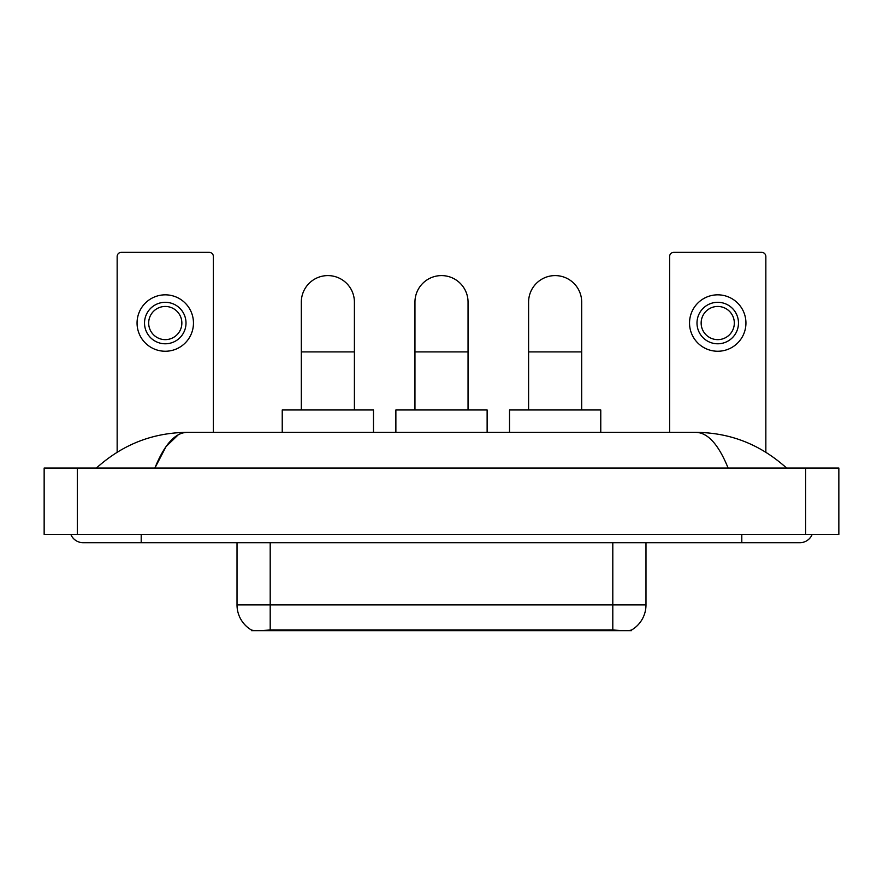 <?xml version="1.0" encoding="UTF-8"?>
<svg xmlns="http://www.w3.org/2000/svg" width="883" height="883" viewBox="0 0 883 883"><rect width="100%" height="100%" fill="white"/><g stroke="black" fill="none" stroke-linecap="round" stroke-linejoin="round"><path stroke-width="1.32" d="M631.466 630.054L631.466 630.639L251.534 630.639L251.534 630.054M237.019 542.703L237.019 604.921A29.029 29.029 0 0 0 251.368 629.965C253.52 630.804 259.79 630.804 270.198 629.965L612.802 629.965C623.188 630.804 629.469 630.804 631.632 629.965A29.029 29.029 0 0 0 645.981 604.921L645.981 542.703M213.377 432.372L213.377 256.512A4.15 4.15 0 0 0 209.227 252.361L121.302 252.361A4.15 4.15 0 0 0 117.152 256.512L117.152 452.206M165.264 302.306A20.739 20.739 0 0 0 144.525 323.046A20.739 20.739 0 0 0 165.264 343.785A20.739 20.739 0 0 0 186.004 323.046A20.739 20.739 0 0 0 165.264 302.306M165.264 306.456A16.589 16.589 0 0 0 148.675 323.046A16.589 16.589 0 0 0 165.264 339.635A16.589 16.589 0 0 0 181.854 323.046A16.589 16.589 0 0 0 165.264 306.456M165.264 351.246A28.201 28.201 0 0 0 193.465 323.046A28.201 28.201 0 0 0 165.264 294.834A28.201 28.201 0 0 0 137.064 323.046A28.201 28.201 0 0 0 165.264 351.246M301.313 409.977L301.313 302.141A26.545 26.545 0 0 1 327.858 275.595A26.545 26.545 0 0 1 354.403 302.141A26.545 26.545 0 0 0 327.858 275.595M354.403 409.977L354.403 302.141M373.476 432.372L373.476 409.977L282.229 409.977L282.229 432.372M414.955 409.977L414.955 302.141A26.545 26.545 0 0 1 441.5 275.595A26.545 26.545 0 0 1 468.045 302.141A26.545 26.545 0 0 0 441.5 275.595M468.045 409.977L468.045 302.141M487.129 432.372L487.129 409.977L395.871 409.977L395.871 432.372M528.597 409.977L528.597 302.141A26.545 26.545 0 0 1 555.142 275.595A26.545 26.545 0 0 1 581.687 302.141A26.545 26.545 0 0 0 555.142 275.595M581.687 409.977L581.687 302.141M600.771 432.372L600.771 409.977L509.524 409.977L509.524 432.372M765.848 452.206L765.848 256.512A4.15 4.15 0 0 0 761.698 252.361L673.773 252.361A4.15 4.15 0 0 0 669.623 256.512L669.623 432.372M717.736 302.306A20.739 20.739 0 0 0 696.996 323.046A20.739 20.739 0 0 0 717.736 343.785A20.739 20.739 0 0 0 738.475 323.046A20.739 20.739 0 0 0 717.736 302.306M717.736 306.456A16.589 16.589 0 0 0 701.146 323.046A16.589 16.589 0 0 0 717.736 339.635A16.589 16.589 0 0 0 734.325 323.046A16.589 16.589 0 0 0 717.736 306.456M717.736 351.246A28.201 28.201 0 0 0 745.936 323.046A28.201 28.201 0 0 0 717.736 294.834A28.201 28.201 0 0 0 689.535 323.046A28.201 28.201 0 0 0 717.736 351.246M70.839 534.414A13.278 13.278 0 0 0 83.134 542.703A13.278 13.278 0 0 1 70.839 534.414A13.278 13.278 0 0 0 83.134 542.703L799.866 542.703A13.278 13.278 0 0 0 812.161 534.414A13.278 13.278 0 0 1 799.866 542.703A13.278 13.278 0 0 0 812.161 534.414A13.278 13.278 0 0 1 799.866 542.703M728.122 468.045C718.607 444.624 707.912 432.725 696.058 432.372L186.942 432.372C175.088 432.725 164.393 444.624 154.878 468.045L166.048 446.599L178.333 434.712M77.329 468.045L838.85 468.045L838.85 534.414L44.15 534.414L44.15 468.045L77.329 468.045L77.329 534.414M696.058 432.372C730.296 432.637 760.484 444.535 786.587 468.045L783.762 465.484M99.238 465.484L96.413 468.045C122.395 444.579 152.571 432.692 186.942 432.372M609.071 630.639L609.071 629.822M273.929 630.639L273.929 629.822M612.802 629.965L612.802 604.921L645.981 604.921M237.019 604.921L270.198 604.921L270.198 629.965M270.198 542.703L270.198 604.921L612.802 604.921L612.802 542.703M301.313 351.909L354.403 351.909M414.955 351.909L468.045 351.909M528.597 351.909L581.687 351.909M741.797 534.414L741.797 542.703M141.203 534.414L141.203 542.703M805.671 468.045L805.671 534.414"/></g></svg>
